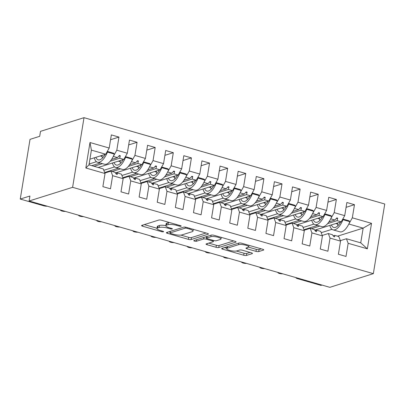 <?xml version="1.0" encoding="UTF-8"?>
<svg xmlns="http://www.w3.org/2000/svg" width="405" height="405" viewBox="0 0 405 405"><rect width="100%" height="100%" fill="white"/><g stroke="black" fill="none" stroke-linecap="round" stroke-linejoin="round"><path stroke-width="0.61" d="M181.06 226.233A1.428 0.349 -170.7 0 0 181.227 226.106A1.428 0.349 -170.7 0 0 180.483 225.666L161.585 220.239A2.04 0.496 -170.7 0 0 158.861 220.031L141.78 225.398A2.04 0.496 -170.7 0 0 141.542 225.575A2.04 0.496 -170.7 0 0 142.611 226.208L161.504 231.63A1.428 0.349 -170.7 0 0 163.412 231.776A1.428 0.349 -170.7 0 0 163.579 231.65A1.428 0.349 -170.7 0 0 162.83 231.209L160.385 230.511A6.531 1.59 -170.7 0 1 156.978 228.501A6.531 1.59 -170.7 0 1 157.732 227.924L159.155 227.473A6.531 1.59 -170.7 0 1 167.883 228.152L170.328 228.855A1.428 0.349 -170.7 0 0 172.236 229.002A1.428 0.349 -170.7 0 0 172.403 228.876A1.428 0.349 -170.7 0 0 171.654 228.44L169.214 227.737A6.531 1.59 -170.7 0 1 165.802 225.727A6.531 1.59 -170.7 0 1 166.556 225.15L167.979 224.704A6.531 1.59 -170.7 0 1 176.707 225.382L179.152 226.081A1.428 0.349 -170.7 0 0 181.06 226.233M255.995 251.363A2.04 0.496 -170.7 0 0 258.719 251.576L263.513 250.072A2.04 0.496 -170.7 0 0 263.746 249.89A2.04 0.496 -170.7 0 0 262.683 249.262L241.699 243.238A2.04 0.496 -170.7 0 0 238.97 243.025L221.889 248.392A2.04 0.496 -170.7 0 0 221.656 248.574A2.04 0.496 -170.7 0 0 222.72 249.202L243.704 255.226A2.04 0.496 -170.7 0 0 246.432 255.439L252.219 253.621A2.04 0.496 -170.7 0 0 252.457 253.439A2.04 0.496 -170.7 0 0 251.389 252.811L242.413 250.234A2.04 0.496 -170.7 0 0 239.684 250.022L236.814 250.923A5.457 1.331 -170.7 0 1 230.642 250.639A5.457 1.331 -170.7 0 1 226.668 248.675A5.457 1.331 -170.7 0 1 227.301 248.189L238.545 244.655A5.457 1.331 -170.7 0 1 244.711 244.939A5.457 1.331 -170.7 0 1 248.69 246.903A5.457 1.331 -170.7 0 1 248.057 247.389L246.184 247.976A2.04 0.496 -170.7 0 0 245.946 248.159A2.04 0.496 -170.7 0 0 247.015 248.786L255.995 251.363L256.319 249.374A2.04 0.496 -170.7 0 0 259.048 249.586L261.321 248.873M72.606 187.323L373.344 273.653L384.75 204.004L84.012 117.673L72.606 187.323L29.104 200.996L29.919 196.02L20.25 199.057L43.618 205.765A3.119 0.759 -170.7 0 0 47.213 206.196M373.344 273.653L329.842 287.327L29.104 200.996M208.205 234.196A2.04 0.496 -170.7 0 0 208.443 234.014A2.04 0.496 -170.7 0 0 207.38 233.386L186.396 227.362A2.04 0.496 -170.7 0 0 183.667 227.149L166.587 232.516A2.04 0.496 -170.7 0 0 166.349 232.698A2.04 0.496 -170.7 0 0 167.417 233.326L188.401 239.35A2.04 0.496 -170.7 0 0 191.13 239.563L208.205 234.196L208.276 233.766M214.048 235.3L235.032 241.324A2.04 0.496 -170.7 0 1 236.095 241.952A2.04 0.496 -170.7 0 1 235.862 242.134L218.781 247.501A2.04 0.496 -170.7 0 1 216.052 247.288L207.071 244.711A2.04 0.496 -170.7 0 1 206.008 244.083A2.04 0.496 -170.7 0 1 206.241 243.901L213.172 241.724A2.04 0.496 -170.7 0 0 213.405 241.542A2.04 0.496 -170.7 0 0 212.341 240.914L206.383 239.208A2.04 0.496 -170.7 0 0 203.654 238.996L196.445 241.258A1.428 0.349 -170.7 0 1 194.83 241.188A1.428 0.349 -170.7 0 1 193.787 240.671A1.428 0.349 -170.7 0 1 193.954 240.545L211.319 235.087A2.04 0.496 -170.7 0 1 214.048 235.3M337.507 236.186L363.148 228.126L371.532 223.337L367.36 248.812L348.158 243.299L346.007 256.431L338.398 254.249L340.544 241.112L338.818 236.56L334.677 235.371L333.214 235.831M346.078 207.33L354.476 204.692L346.867 202.505L344.716 215.642L334.211 212.625L330.698 218.821L334.864 220.006L328.941 221.864M314.761 230.151L341.228 221.834L344.716 215.642M340.544 241.112L330.04 238.094L327.888 251.232L320.279 249.045L322.431 235.912L320.699 231.361L316.558 230.172L315.095 230.632M327.964 202.13L336.363 199.488L328.754 197.306L326.602 210.438L316.092 207.426L312.584 213.622M296.647 224.952L323.109 216.635L326.602 210.438M322.431 235.912L311.921 232.895L309.769 246.027L302.16 243.845L304.312 230.713L302.581 226.157L298.439 224.967L296.976 225.428M309.845 196.926L318.244 194.289L310.635 192.107L308.483 205.239L297.979 202.222L294.465 208.423M278.529 219.748L304.995 211.43L308.483 205.239M304.312 230.713L293.807 227.696L291.656 240.828L284.047 238.646L286.198 225.509L284.467 220.958L280.326 219.768L278.863 220.229M291.727 191.727L300.125 189.089L292.516 186.902L290.37 200.04L279.86 197.022L276.347 203.224M260.41 214.549L286.877 206.231L290.37 200.04M286.198 225.509L275.689 222.497L273.537 235.629L265.928 233.442L268.08 220.31L266.348 215.759L262.207 214.569L260.744 215.03M273.613 186.528L282.012 183.89L274.403 181.703L272.251 194.84L261.741 191.823L258.233 198.02M242.296 209.35L268.763 201.032L272.251 194.84M268.08 220.31L257.57 217.293L255.418 230.43L247.809 228.243L249.961 215.111L248.235 210.554L244.088 209.37L242.625 209.825M255.494 181.329L263.893 178.686L256.284 176.504L254.132 189.636L243.628 186.619L240.114 192.82M224.178 204.145L250.644 195.833L254.132 189.636M249.961 215.111L239.456 212.093L237.305 225.226L229.696 223.044L231.847 209.906L230.116 205.355L225.975 204.166L224.512 204.626M237.376 176.124L245.779 173.487L238.165 171.305L236.019 184.437L225.509 181.42L221.996 187.621M206.059 198.946L232.526 190.628L236.019 184.437M231.847 209.906L221.338 206.894L219.186 220.026L211.577 217.844L213.729 204.707L211.997 200.156L207.856 198.966L206.393 199.427M219.262 170.925L227.661 168.288L220.052 166.101L217.9 179.238L207.39 176.221L203.882 182.417M187.945 193.747L214.412 185.429L217.9 179.238M213.729 204.707L203.219 201.69L201.072 214.827L193.463 212.64L195.61 199.508L193.884 194.957L189.743 193.767L188.279 194.228M201.143 165.726L209.542 163.083L201.933 160.901L199.781 174.034L189.277 171.021L185.763 177.218M169.827 188.548L196.293 180.23L199.781 174.034M195.61 199.508L185.105 196.491L182.954 209.628L175.345 207.441L177.496 194.309L175.765 189.753L171.624 188.563L170.161 189.024M183.03 160.527L191.428 157.884L183.819 155.702L181.668 168.834L171.158 165.817L167.65 172.019M151.713 183.344L178.175 175.026L181.668 168.834M177.496 194.309L166.987 191.292L164.835 204.424L157.226 202.242L159.378 189.105L157.646 184.553L153.505 183.364L152.042 183.824M164.911 155.323L173.31 152.685L165.701 150.498L163.549 163.635L153.039 160.618L149.531 166.819M133.594 178.144L160.061 169.827L163.549 163.635M159.378 189.105L148.873 186.092L146.721 199.225L139.112 197.038L141.264 183.905L139.533 179.354L135.391 178.165L133.928 178.625M146.792 150.123L155.191 147.486L147.582 145.299L145.43 158.436L134.926 155.419L131.412 161.615L135.579 162.8L129.656 164.658M115.476 172.945L141.942 164.627L145.43 158.436M141.264 183.905L130.754 180.888L128.603 194.025L120.994 191.838L123.145 178.706L121.414 174.15L117.273 172.965L115.81 173.421M128.679 144.924L137.077 142.282L129.468 140.1L127.317 153.232L116.807 150.215L118.959 137.082L111.35 134.9L109.198 148.033L89.996 142.519L91.398 150.118L88.984 164.845L85.825 167.994L89.996 142.519M98.187 167.483L123.824 159.428L127.317 153.232M123.145 178.706L112.636 175.689L110.484 188.821L102.875 186.639L105.027 173.507L103.295 168.951L88.984 164.845M89.91 159.19L105.71 154.224L109.198 148.033M20.25 199.057L30.026 139.355L39.695 136.318L40.51 131.347L84.012 117.673M321.995 285.074L320.988 285.388L297.619 278.68A3.119 0.759 9.3 0 1 295.989 277.719A3.119 0.759 9.3 0 1 296.035 277.622M65.326 211.395A3.119 0.759 -170.7 0 1 61.919 211.02A3.119 0.759 9.3 0 1 60.472 210.114A3.119 0.759 9.3 0 1 60.517 210.013M83.445 216.594A3.119 0.759 -170.7 0 1 80.038 216.219A3.119 0.759 9.3 0 1 78.59 215.313A3.119 0.759 9.3 0 1 78.636 215.212M101.564 221.798A3.119 0.759 -170.7 0 1 98.157 221.419A3.119 0.759 9.3 0 1 96.704 220.512A3.119 0.759 9.3 0 1 96.754 220.416M119.677 226.997A3.119 0.759 -170.7 0 1 116.27 226.623A3.119 0.759 9.3 0 1 114.823 225.712A3.119 0.759 9.3 0 1 114.868 225.615M137.796 232.197A3.119 0.759 -170.7 0 1 134.389 231.822A3.119 0.759 9.3 0 1 132.941 230.916A3.119 0.759 9.3 0 1 132.987 230.815M155.915 237.396A3.119 0.759 -170.7 0 1 152.508 237.021A3.119 0.759 9.3 0 1 151.055 236.115A3.119 0.759 9.3 0 1 151.1 236.019M174.028 242.6A3.119 0.759 -170.7 0 1 170.621 242.22A3.119 0.759 9.3 0 1 169.174 241.314A3.119 0.759 9.3 0 1 169.219 241.218M192.147 247.799A3.119 0.759 -170.7 0 1 188.74 247.425A3.119 0.759 9.3 0 1 187.292 246.518A3.119 0.759 9.3 0 1 187.338 246.417M210.261 252.998A3.119 0.759 -170.7 0 1 206.859 252.624A3.119 0.759 9.3 0 1 205.406 251.718A3.119 0.759 9.3 0 1 205.451 251.616M228.379 258.198A3.119 0.759 -170.7 0 1 224.972 257.823A3.119 0.759 9.3 0 1 223.525 256.917A3.119 0.759 9.3 0 1 223.57 256.821M246.498 263.402A3.119 0.759 -170.7 0 1 243.091 263.027A3.119 0.759 9.3 0 1 241.638 262.116A3.119 0.759 9.3 0 1 241.689 262.02M264.612 268.601A3.119 0.759 -170.7 0 1 261.205 268.226A3.119 0.759 9.3 0 1 259.757 267.32A3.119 0.759 9.3 0 1 259.802 267.219M282.731 273.8A3.119 0.759 -170.7 0 1 279.323 273.426A3.119 0.759 9.3 0 1 277.876 272.519A3.119 0.759 9.3 0 1 277.921 272.423M367.36 248.812L360.739 242.853L363.148 228.126L348.816 224.026M331.978 229.316L321.211 232.698M348.837 224.016L352.325 217.824L354.476 204.692M348.158 243.299L346.427 238.742L340.372 240.646M313.865 224.117L303.092 227.499M336.363 199.488L334.211 212.625M330.04 238.094L328.308 233.543L322.253 235.447M295.746 218.913L284.973 222.299M318.244 194.289L316.092 207.426M311.921 232.895L310.19 228.344L304.135 230.248M277.627 213.713L266.86 217.1M300.125 189.089L297.979 202.222M293.807 227.696L292.076 223.14L286.021 225.043M259.514 208.514L248.741 211.896M282.012 183.89L279.86 197.022M275.689 222.497L273.957 217.941L267.902 219.844M241.395 203.31L230.627 206.697M263.893 178.686L261.741 191.823M257.57 217.293L255.844 212.741L249.784 214.645M223.276 198.111L212.509 201.498M245.779 173.487L243.628 186.619M239.456 212.093L237.725 207.542L231.67 209.446M205.163 192.912L194.39 196.293M227.661 168.288L225.509 181.42M221.338 206.894L219.606 202.338L213.551 204.242M187.044 187.712L176.276 191.094M209.542 163.083L207.39 176.221M203.219 201.69L201.493 197.139L195.433 199.042M168.925 182.508L158.158 185.895M191.428 157.884L189.277 171.021M185.105 196.491L183.374 191.94L177.319 193.843M150.812 177.309L140.039 180.696M173.31 152.685L171.158 165.817M166.987 191.292L165.255 186.735L159.2 188.639M132.693 172.11L121.925 175.492M155.191 147.486L153.039 160.618M148.873 186.092L147.142 181.536L141.087 183.44M114.58 166.906L103.807 170.292M137.077 142.282L134.926 155.419M130.754 180.888L129.023 176.337L122.968 178.24M371.532 223.337L352.325 217.824M105.027 173.507L85.825 167.994M334.677 235.371L334.657 236.869L333.75 236.606L332.449 234.733L328.308 233.543M304.013 229.929L304.606 230.096M303.937 229.726L317.626 225.423M341.228 221.834L337.087 220.644L337.719 218.163L336.813 217.9L334.864 220.006M311.445 228.703L319.854 226.061M327.63 223.616L337.087 220.644M316.558 230.172L316.538 231.665L315.632 231.407L314.336 229.534L310.19 228.344M285.9 224.724L286.492 224.897M285.819 224.522L299.513 220.224M310.827 216.665L316.745 214.807L312.604 213.617M323.109 216.635L318.968 215.445L319.601 212.959L318.695 212.701L316.745 214.807M293.326 223.504L301.735 220.862M309.511 218.416L318.968 215.445M298.439 224.967L298.424 226.466L297.518 226.208L296.217 224.329L292.076 223.14M267.781 219.525L268.373 219.697M267.705 219.323L281.394 215.02M292.709 211.466L298.627 209.603L294.486 208.418M304.995 211.43L300.854 210.246L301.487 207.76L300.581 207.502L298.627 209.603M275.213 218.3L283.616 215.657M291.392 213.217L300.854 210.246M280.326 219.768L280.306 221.267L279.399 221.008L278.098 219.13L273.957 217.941M249.662 214.326L250.26 214.498M249.586 214.123L263.275 209.82M274.595 206.266L280.513 204.403L276.372 203.214M286.877 206.231L282.736 205.041L283.368 202.561L282.462 202.298L280.513 204.403M257.094 213.101L265.503 210.458M273.279 208.013L282.736 205.041M262.207 214.569L262.187 216.067L261.281 215.804L259.985 213.931L255.844 212.741M231.549 209.127L232.141 209.294M231.473 208.919L245.162 204.621M256.476 201.062L262.394 199.204L258.253 198.015M268.763 201.032L264.617 199.842L265.255 197.362L264.349 197.098L262.394 199.204M238.975 207.902L247.384 205.259M255.16 202.814L264.617 199.842M244.088 209.37L244.073 210.863L243.167 210.605L241.866 208.727L237.725 207.542M213.43 203.923L214.022 204.095M213.354 203.72L227.043 199.417M238.358 195.863L244.276 194.005L240.135 192.815M250.644 195.833L246.503 194.643L247.136 192.157L246.23 191.899L244.276 194.005M220.862 202.697L229.27 200.06M237.046 197.615L246.503 194.643M225.975 204.166L225.955 205.664L225.048 205.406L223.747 203.528L219.606 202.338M195.316 198.723L195.909 198.895M195.235 198.521L208.924 194.218M220.244 190.664L226.162 188.801L222.021 187.611M232.526 190.628L228.385 189.439L229.017 186.958L228.111 186.7L226.162 188.801M202.743 197.498L211.152 194.856M218.928 192.415L228.385 189.439M207.856 198.966L207.841 200.465L206.935 200.202L205.634 198.328L201.493 197.139M177.198 193.524L177.79 193.691M177.122 193.322L190.811 189.019M202.125 185.46L208.043 183.602L203.902 182.412M214.412 185.429L210.271 184.24L210.904 181.759L209.998 181.496L208.043 183.602M184.629 192.299L193.033 189.656M200.809 187.211L210.271 184.24M189.743 193.767L189.722 195.261L188.816 195.002L187.515 193.129L183.374 191.94M159.079 188.32L159.671 188.492M159.003 188.117L172.692 183.819M184.007 180.26L189.925 178.402L185.784 177.213M196.293 180.23L192.152 179.04L192.785 176.555L191.879 176.297L189.925 178.402M166.511 187.1L174.919 184.457M182.695 182.012L192.152 179.04M171.624 188.563L171.604 190.061L170.697 189.803L169.396 187.925L165.255 186.735M140.965 183.121L141.558 183.293M140.884 182.918L154.578 178.615M165.893 175.061L171.811 173.198L167.67 172.014M178.175 175.026L174.034 173.841L174.666 171.356L173.76 171.097L171.811 173.198M148.392 181.896L156.801 179.253M164.577 176.813L174.034 173.841M153.505 183.364L153.49 184.862L152.584 184.604L151.283 182.726L147.142 181.536M122.847 177.922L123.439 178.094M122.771 177.719L136.46 173.416M147.774 169.862L153.692 167.999L149.551 166.809M160.061 169.827L155.92 168.637L156.553 166.156L155.647 165.893L153.692 167.999M130.278 176.696L138.682 174.054M146.458 171.609L155.92 168.637M135.391 178.165L135.371 179.663L134.465 179.4L133.164 177.527L129.023 176.337M104.728 172.722L105.325 172.889M104.652 172.515L118.341 168.217M141.942 164.627L137.801 163.438L138.434 160.957L137.528 160.694L135.579 162.8M112.16 171.497L120.568 168.855M128.345 166.409L137.801 163.438M117.273 172.965L117.253 174.459L116.346 174.201L115.05 172.322L110.904 171.138L104.849 173.041M91.819 165.655L100.227 163.012M111.542 159.459L117.46 157.601L113.299 156.416M96.461 161.706L89.12 164.015M123.824 159.428L119.683 158.239L120.315 155.753L119.414 155.495L117.46 157.601M94.041 166.293L102.45 163.655M110.226 161.21L119.683 158.239M113.319 156.411L116.807 150.215M112.636 175.689L110.904 171.138M110.56 139.72L118.959 137.082M105.71 154.224L91.398 150.118M360.739 242.853L346.427 238.742M118.7 156.264L120.315 155.753M136.814 161.463L138.434 160.957M106.464 172.53L106.383 171.973M154.933 166.663L156.553 166.156M124.583 177.734L124.497 177.172M173.051 171.867L174.666 171.356M142.702 182.933L142.616 182.377M191.165 177.066L192.785 176.555M160.815 188.133L160.729 187.576M209.284 182.265L210.904 181.759M178.934 193.332L178.848 192.775M227.397 187.464L229.017 186.958M197.053 198.536L196.967 197.979M245.516 192.669L247.136 192.157M215.166 203.735L215.08 203.178M263.635 197.868L265.255 197.362M233.285 208.934L233.199 208.378M281.748 203.067L283.368 202.561M251.399 214.139L251.318 213.577M299.867 208.271L301.487 207.76M269.517 219.338L269.431 218.781M317.986 213.47L319.601 212.959M287.636 224.537L287.55 223.98M336.099 218.67L337.719 218.163M305.75 229.736L305.664 229.179M169.462 222.502A6.531 1.59 -170.7 0 0 168.308 222.709L167.979 224.704M165.802 225.727L166.131 223.737A6.531 1.59 -170.7 0 1 166.885 223.16L168.308 222.709M165.822 225.615A6.531 1.59 -170.7 0 0 159.484 225.484L159.155 227.473M156.978 228.501L157.302 226.511A6.531 1.59 -170.7 0 1 158.056 225.934L159.484 225.484M144.296 224.608L157.019 228.258M180.853 235.097L188.725 237.36A2.04 0.496 -170.7 0 0 191.454 237.573L206.018 232.996M169.103 231.726L170.12 232.019M187.024 228.344A1.428 0.349 -170.7 0 0 185.115 228.192L170.12 232.905A1.428 0.349 -170.7 0 0 169.953 233.032A1.428 0.349 -170.7 0 0 170.702 233.472L173.279 234.211A6.531 1.59 -170.7 0 0 182.007 234.89L192.253 231.67A6.531 1.59 -170.7 0 0 193.008 231.093A6.531 1.59 -170.7 0 0 189.601 229.083L187.024 228.344L187.145 227.58M233.67 240.934L219.105 245.511L218.781 247.501M208.757 243.111L216.376 245.298A2.04 0.496 -170.7 0 0 219.105 245.511M206.798 237.239L206.707 237.214A2.04 0.496 -170.7 0 0 205.365 236.96M220.355 239.466A5.457 1.331 -170.7 0 0 220.988 238.98A5.457 1.331 -170.7 0 0 217.014 237.016A5.457 1.331 -170.7 0 0 210.843 236.733L206.884 237.978A2.04 0.496 -170.7 0 0 206.646 238.16A2.04 0.496 -170.7 0 0 207.709 238.788L213.668 240.499A2.04 0.496 -170.7 0 0 216.397 240.712L220.355 239.466M248.543 247.141L256.319 249.374M236.353 251.029L244.033 253.236A2.04 0.496 -170.7 0 0 246.756 253.449L250.032 252.421M224.405 247.602L226.734 248.27M101.984 155.398A23.287 9.831 106 0 1 102.131 156.497A14.14 5.969 -74 0 0 102.399 158.102M94.34 157.798A16.635 7.022 -74 0 0 97.489 162.228L104.374 164.207A16.635 7.022 -74 0 0 114.357 154.072L113.547 153.196L107.3 151.399M97.489 162.228A16.635 7.022 -74 0 0 107.472 152.098L114.357 154.072M107.472 152.098L107.122 151.718M95.879 157.312A14.14 5.969 -74 0 0 98.177 159.828A14.14 5.969 -74 0 0 105.123 154.411M120.098 160.598A23.287 9.831 106 0 1 120.245 161.696A14.14 5.969 -74 0 0 120.518 163.301M112.458 162.997A16.635 7.022 -74 0 0 115.607 167.427L122.487 169.406A16.635 7.022 -74 0 0 132.47 159.271L131.665 158.395L125.418 156.603M115.607 167.427A16.635 7.022 -74 0 0 125.591 157.297L132.47 159.271M125.591 157.297L125.241 156.917M113.997 162.516A14.14 5.969 -74 0 0 116.296 165.032A14.14 5.969 -74 0 0 123.241 159.61M138.216 165.797A23.287 9.831 106 0 1 138.363 166.9A14.14 5.969 -74 0 0 138.631 168.5M130.572 168.202A16.635 7.022 -74 0 0 133.721 172.631L140.606 174.606A16.635 7.022 -74 0 0 150.589 164.476L149.779 163.595L143.532 161.803M133.721 172.631A16.635 7.022 -74 0 0 143.704 162.496L150.589 164.476M143.704 162.496L143.355 162.116M132.111 167.716A14.14 5.969 -74 0 0 134.409 170.232A14.14 5.969 -74 0 0 141.36 164.81M156.335 170.996A23.287 9.831 106 0 1 156.477 172.1A14.14 5.969 -74 0 0 156.75 173.704M148.691 173.401A16.635 7.022 -74 0 0 151.84 177.83L158.725 179.805A16.635 7.022 -74 0 0 168.708 169.675L167.898 168.794L161.651 167.002M151.84 177.83A16.635 7.022 -74 0 0 161.823 167.7L168.708 169.675M161.823 167.7L161.473 167.321M150.23 172.915A14.14 5.969 -74 0 0 152.528 175.431A14.14 5.969 -74 0 0 159.474 170.009M174.449 176.2A23.287 9.831 106 0 1 174.595 177.299A14.14 5.969 -74 0 0 174.869 178.904M166.809 178.6A16.635 7.022 -74 0 0 169.953 183.03L176.838 185.009A16.635 7.022 -74 0 0 186.821 174.874L186.016 173.998L179.769 172.206M169.953 183.03A16.635 7.022 -74 0 0 179.941 172.9L186.821 174.874M179.941 172.9L179.592 172.52M168.348 178.119A14.14 5.969 -74 0 0 170.642 180.635A14.14 5.969 -74 0 0 177.593 175.213M192.567 181.399A23.287 9.831 106 0 1 192.714 182.498A14.14 5.969 -74 0 0 192.982 184.103M184.923 183.799A16.635 7.022 -74 0 0 188.072 188.234L194.957 190.208A16.635 7.022 -74 0 0 204.94 180.078L204.13 179.197L197.883 177.405M188.072 188.234A16.635 7.022 -74 0 0 198.055 178.099L204.94 180.078M198.055 178.099L197.706 177.719M186.462 183.318A14.14 5.969 -74 0 0 188.76 185.834A14.14 5.969 -74 0 0 195.711 180.412M210.686 186.599A23.287 9.831 106 0 1 210.828 187.702A14.14 5.969 -74 0 0 211.101 189.302M203.042 189.003A16.635 7.022 -74 0 0 206.191 193.433L213.076 195.407A16.635 7.022 -74 0 0 223.059 185.277L222.249 184.397L216.002 182.604M206.191 193.433A16.635 7.022 -74 0 0 216.174 183.298L223.059 185.277M216.174 183.298L215.825 182.923M204.581 188.517A14.14 5.969 -74 0 0 206.879 191.033A14.14 5.969 -74 0 0 213.825 185.611M228.8 191.803A23.287 9.831 106 0 1 228.946 192.901A14.14 5.969 -74 0 0 229.215 194.506M221.16 194.203A16.635 7.022 -74 0 0 224.304 198.632L231.189 200.612A16.635 7.022 -74 0 0 241.172 190.477L240.362 189.601L234.12 187.804M224.304 198.632A16.635 7.022 -74 0 0 234.287 188.502L241.172 190.477M234.287 188.502L233.938 188.123M222.699 193.717A14.14 5.969 -74 0 0 224.993 196.233A14.14 5.969 -74 0 0 231.944 190.816M246.918 197.002A23.287 9.831 106 0 1 247.065 198.101A14.14 5.969 -74 0 0 247.333 199.706M239.274 199.402A16.635 7.022 -74 0 0 242.423 203.831L249.308 205.811A16.635 7.022 -74 0 0 259.291 195.676L258.481 194.8L252.234 193.008M242.423 203.831A16.635 7.022 -74 0 0 252.406 193.701L259.291 195.676M252.406 193.701L252.057 193.322M240.813 198.921A14.14 5.969 -74 0 0 243.111 201.437A14.14 5.969 -74 0 0 250.057 196.015M265.032 202.201A23.287 9.831 106 0 1 265.179 203.305A14.14 5.969 -74 0 0 265.452 204.905M257.393 204.606A16.635 7.022 -74 0 0 260.542 209.036L267.421 211.01A16.635 7.022 -74 0 0 277.41 200.88L276.6 199.999L270.353 198.207M260.542 209.036A16.635 7.022 -74 0 0 270.525 198.901L277.41 200.88M270.525 198.901L270.175 198.521M258.932 204.12A14.14 5.969 -74 0 0 261.23 206.636A14.14 5.969 -74 0 0 268.176 201.214M283.151 207.4A23.287 9.831 106 0 1 283.298 208.504A14.14 5.969 -74 0 0 283.566 210.104M275.506 209.805A16.635 7.022 -74 0 0 278.655 214.235L285.54 216.209A16.635 7.022 -74 0 0 295.523 206.079L294.713 205.198L288.471 203.406M278.655 214.235A16.635 7.022 -74 0 0 288.638 204.105L295.523 206.079M288.638 204.105L288.289 203.725M277.045 209.319A14.14 5.969 -74 0 0 279.344 211.835A14.14 5.969 -74 0 0 286.294 206.413M301.269 212.605A23.287 9.831 106 0 1 301.411 213.703A14.14 5.969 -74 0 0 301.684 215.308M293.625 215.004A16.635 7.022 -74 0 0 296.774 219.434L303.659 221.413A16.635 7.022 -74 0 0 313.642 211.278L312.832 210.403L306.585 208.61M296.774 219.434A16.635 7.022 -74 0 0 306.757 209.304L313.642 211.278M306.757 209.304L306.408 208.924M295.164 214.523A14.14 5.969 -74 0 0 297.462 217.04A14.14 5.969 -74 0 0 304.408 211.618M319.383 217.804A23.287 9.831 106 0 1 319.53 218.902A14.14 5.969 -74 0 0 319.803 220.507M311.744 220.204A16.635 7.022 -74 0 0 314.893 224.638L321.772 226.613A16.635 7.022 -74 0 0 331.756 216.483L330.951 215.602L324.704 213.81M314.893 224.638A16.635 7.022 -74 0 0 324.876 214.503L331.756 216.483M324.876 214.503L324.526 214.123M313.283 219.723A14.14 5.969 -74 0 0 315.576 222.239A14.14 5.969 -74 0 0 322.527 216.817M337.502 223.003A23.287 9.831 106 0 1 337.649 224.107A14.14 5.969 -74 0 0 337.917 225.706M329.857 225.408A16.635 7.022 -74 0 0 333.006 229.837L339.891 231.812A16.635 7.022 -74 0 0 349.874 221.682L349.064 220.801L342.817 219.009M333.006 229.837A16.635 7.022 -74 0 0 342.989 219.702L349.874 221.682M342.989 219.702L342.64 219.328M331.396 224.922A14.14 5.969 -74 0 0 333.695 227.438A14.14 5.969 -74 0 0 340.645 222.016M176.833 224.618L176.707 225.382M166.885 223.16L166.556 225.15M170.454 228.091L170.328 228.855M168.014 227.347L167.883 228.152M158.056 225.934L157.732 227.924M161.63 230.865L161.504 231.63M142.793 225.079L142.611 226.208M179.278 225.322L179.152 226.081M191.454 237.573L191.13 239.563M188.725 237.36L188.401 239.35M167.599 232.202L167.417 233.326M185.287 227.134L185.115 228.192M170.378 231.326L170.12 232.905M189.727 228.319L189.601 229.083M235.928 241.704L235.862 242.134M216.376 245.298L216.052 247.288M207.259 243.582L207.071 244.711M212.463 240.155L212.341 240.914M206.707 237.214L206.383 239.208M203.912 237.416L203.654 238.996M196.703 239.684L196.445 241.258M211.101 235.158L210.843 236.733M207.142 236.404L206.884 237.978M247.197 247.657L247.015 248.786M238.803 243.081L238.545 244.655M227.559 246.615L227.301 248.189M252.29 253.191L252.219 253.621M246.756 253.449L246.432 255.439M244.033 253.236L243.704 255.226M222.907 248.073L222.72 249.202M263.584 249.642L263.513 250.072M259.048 249.586L258.719 251.576M100.222 155.95L102.131 156.497M118.341 161.149L120.245 161.696M136.455 166.354L138.363 166.9M154.573 171.553L156.477 172.1M172.687 176.752L174.595 177.299M190.806 181.951L192.714 182.498M208.924 187.156L210.828 187.702M227.038 192.355L228.946 192.901M245.157 197.554L247.065 198.101M263.275 202.758L265.179 203.305M281.389 207.957L283.298 208.504M299.508 213.157L301.411 213.703M317.621 218.356L319.53 218.902M335.74 223.56L337.649 224.107M170.227 231.376L169.953 233.032M193.296 229.341L193.008 231.093M213.582 240.474L213.405 241.542M221.251 237.37L220.988 238.98M206.925 236.469L206.646 238.16M248.948 245.319L248.69 246.903M226.977 246.797L226.668 248.675"/></g></svg>
